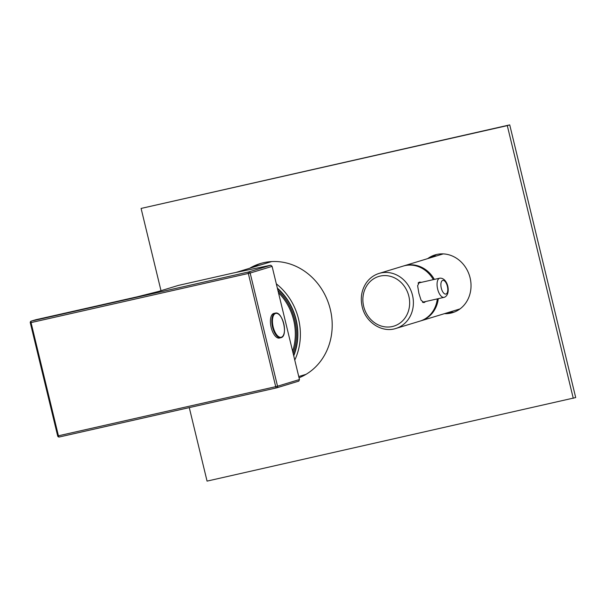 <?xml version="1.0" encoding="UTF-8"?>
<svg xmlns="http://www.w3.org/2000/svg" width="606" height="606" viewBox="0 0 606 606"><rect width="100%" height="100%" fill="white"/><g stroke="black" fill="none" stroke-linecap="round" stroke-linejoin="round"><path stroke-width="0.91" d="M276.321 283.85A58.941 52.533 73.1 0 1 294.766 360.07M277.351 288.085A56.131 50.033 73.1 0 1 293.736 355.836A55.078 49.094 -106.9 0 0 293.857 355.54M292.63 351.245A53.328 47.533 -106.9 0 0 278.457 292.675M178.338 285.418L233.272 273.003L270.776 265.216L248.619 271.965A1.401 0.636 77.3 0 0 248.339 273.511L275.715 386.673L58.434 435.797L31.057 322.642A1.401 0.636 -102.7 0 1 31.338 321.089L137.668 296.713A1.401 0.636 77.3 0 0 137.668 296.713A15.976 0.47 166.4 0 0 158.484 291.463L178.338 285.418A1.401 1.25 73.1 0 0 178.187 285.464M272.094 266.375L299.47 379.538L277.54 386.211L250.164 273.048L272.094 266.375L270.776 265.216M276.806 387.802L298.879 381.091L276.73 387.832A1.401 1.25 -106.9 0 0 277.54 386.211L275.715 386.673A1.401 0.636 77.3 0 0 276.631 387.855A1.401 0.636 77.3 0 0 276.654 387.855A1.401 1.25 -106.9 0 0 276.73 387.832A1.401 1.401 0 0 1 276.631 387.855L59.35 436.987A1.401 0.636 -102.7 0 1 58.434 435.797L57.676 435.949A1.401 1.401 0 0 0 59.35 436.987A1.401 0.636 -102.7 0 0 59.373 436.979L276.609 387.863M298.819 381.106L299.47 379.538M275.291 313.128C282.563 310.764 288.479 336.262 281.002 337.663A12.605 5.704 -102.7 0 1 280.851 337.709A12.605 5.704 -102.7 0 1 272.518 326.945A12.605 5.704 -102.7 0 1 275.056 313.181A12.605 5.704 -102.7 0 1 275.291 313.128L273.904 313.408A12.628 5.712 -102.7 0 0 273.67 313.469A12.628 5.712 77.3 0 0 271.124 327.263A12.628 5.712 77.3 0 0 279.472 338.05A12.628 5.712 77.3 0 0 279.608 338.012M460.022 308.901A28.77 25.641 73.1 0 1 459.166 309.181L420.943 320.824A28.77 25.641 73.1 0 1 420.45 320.968M403.694 265.936A28.77 25.641 73.1 0 1 404.179 265.776L442.41 254.141A28.77 25.641 73.1 0 1 443.274 253.899M404.179 265.776A28.77 25.641 73.1 0 1 405.8 265.352A28.77 25.641 73.1 0 1 434.343 279.411M438.282 298.667A28.77 25.641 73.1 0 1 420.943 320.824M423.086 302.553A10.522 4.765 77.3 0 0 423.632 301.977M418.526 282.517A10.522 4.765 -102.7 0 1 419.299 282.813M425.753 301.493L424.048 302.599L421.079 300.235L418.897 293.334L417.632 285.752L419.413 282.07L421.503 282.313M433.328 279.639A28.77 25.641 -106.9 0 0 403.21 266.079L379.106 273.412C373.985 275.018 369.796 278.048 366.532 282.51C361.63 289.653 360.176 297.72 362.176 306.704C365.516 322.294 382.007 333.118 395.862 328.46A28.77 25.641 -106.9 0 0 412.504 295.281A28.77 25.641 -106.9 0 0 379.106 273.412M395.862 328.46L419.966 321.119A28.77 25.641 -106.9 0 0 437.312 298.879M189.277 407.611L207.063 481.111L575.7 397.566L509.729 124.889L141.092 208.434L160.999 290.698M453.841 312.234A30.171 26.891 73.1 0 1 453.371 312.348A30.171 26.891 73.1 0 1 446.91 312.916M430.146 257.876A30.171 26.891 73.1 0 1 436.29 254.573M252.073 267.541A60.342 53.782 73.1 0 1 261.481 263.231M249.634 268.284A60.342 53.782 73.1 0 1 260.262 263.58A60.342 53.782 73.1 0 1 263.655 262.686A60.342 53.782 73.1 0 1 329.232 305.462A60.342 53.782 73.1 0 1 299.046 377.773M573.268 398.309L507.298 125.631L141.092 208.434M427.715 258.618A30.171 26.891 73.1 0 1 435.063 254.914A30.171 26.891 73.1 0 1 436.759 254.459A30.171 26.891 73.1 0 1 469.847 276.889A30.171 26.891 73.1 0 1 452.637 312.635A30.171 26.891 73.1 0 1 450.94 313.09A30.171 26.891 73.1 0 1 444.471 313.658M509.729 124.889L507.298 125.631M258.376 264.383A61.047 54.411 -106.9 0 0 254.179 266.905M253.444 267.125A61.047 54.411 73.1 0 1 256.815 265.064M436.396 254.55A30.876 27.52 -106.9 0 0 432.972 257.012M449.735 312.052A30.876 27.52 -106.9 0 0 453.947 312.196M452.993 312.431A30.876 27.52 73.1 0 1 449.001 312.279M432.245 257.239A30.876 27.52 73.1 0 1 435.472 254.884M448.917 312.923A31.436 28.02 73.1 0 1 447.508 312.734M430.752 257.686A31.436 28.02 73.1 0 1 431.813 256.747M277.957 290.592A54.57 48.639 73.1 0 1 293.13 353.328M277.472 288.592A55.396 49.374 73.1 0 1 293.599 355.267M30.444 322.733L250.164 273.048A1.401 1.25 -106.9 0 0 248.619 271.965L31.338 321.089A1.401 1.25 -106.9 0 0 31.254 321.112L35.519 319.816A1.401 1.25 73.1 0 1 35.595 319.794A1.401 0.636 -102.7 0 1 35.618 319.786A1.401 0.636 -102.7 0 1 35.633 319.786M158.484 291.463A1.401 1.25 -106.9 0 0 158.408 291.486L178.262 285.441M137.706 296.705A1.401 0.636 77.3 0 0 137.683 296.713L158.408 291.486M35.436 319.839A1.401 1.25 73.1 0 1 35.519 319.816A1.401 1.401 0 0 1 35.618 319.786L137.683 296.713M275.594 313.446A12.226 5.53 -102.7 0 1 283.775 323.71A12.226 5.53 -102.7 0 1 281.343 337.209A12.226 5.53 -102.7 0 1 273.17 326.937A12.226 5.53 -102.7 0 1 275.594 313.446M363.683 306.416A25.96 23.142 -106.9 0 0 392.37 326.528A25.96 23.142 -106.9 0 0 408.845 296.198A25.96 23.142 -106.9 0 0 380.167 276.086A25.96 23.142 -106.9 0 0 363.683 306.416M422.496 302.235L444.365 297.281C451.47 294.539 448.061 277.412 439.729 278.192A9.825 4.447 77.3 0 0 439.585 278.23A9.825 4.447 77.3 0 0 437.6 288.91A9.825 4.447 77.3 0 0 444.062 297.357A9.825 4.447 77.3 0 0 444.206 297.319M442.691 280.404A7.014 3.174 77.3 0 0 441.297 288.153A7.014 3.174 77.3 0 0 445.986 294.039A7.014 3.174 77.3 0 0 447.38 286.297A7.014 3.174 77.3 0 0 442.691 280.404M306.038 374.334L298.75 376.553M271.7 261.565L236.014 272.427M31.254 321.112A1.401 1.401 0 0 0 30.3 322.786L57.676 435.949M281.002 337.663L279.472 338.05M439.729 278.192L418.087 283.085"/></g></svg>
